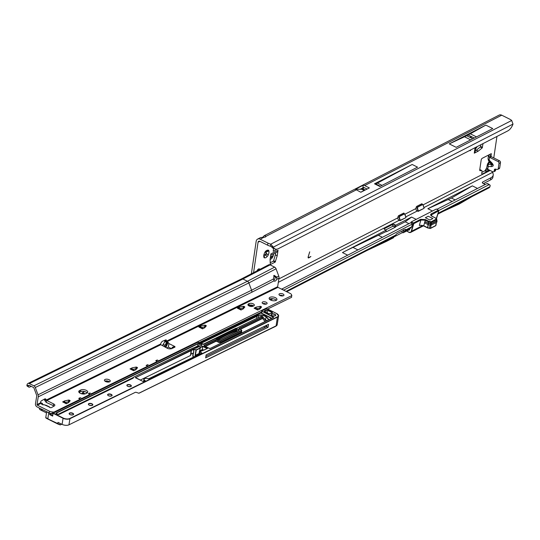 <?xml version="1.0" encoding="UTF-8"?>
<svg xmlns="http://www.w3.org/2000/svg" width="540" height="540" viewBox="0 0 540 540"><rect width="100%" height="100%" fill="white"/><g stroke="black" fill="none" stroke-linecap="round" stroke-linejoin="round"><path stroke-width="0.81" d="M268.103 251.255L266.213 252.018A2.221 1.087 -63.5 0 1 266.193 252.538A2.221 1.087 -63.5 0 1 266.051 253.118L268.164 255.015A4.192 2.052 116.5 0 0 268.94 252.686A4.192 2.052 116.5 0 0 268.778 250.837L268.103 251.255L266.915 250.661M469.996 150.721L470.596 150.41L470.36 150.14L469.996 150.721M488.336 159.462A2.518 1.89 137.3 0 0 488.714 160.866A2.518 1.89 137.3 0 0 488.761 160.913L488.862 161.021A2.518 0.661 -43.9 0 1 488.849 161.008A2.518 0.661 -43.9 0 1 489.125 160.056L488.025 158.733L488.43 155.966M488.862 161.021L491.616 163.877A2.518 0.661 -43.9 0 1 491.603 163.87L488.714 160.866L488.025 158.733M489.179 161.055L488.707 162.182A2.518 0.533 33.5 0 1 489.456 162.243L489.544 161.642M491.616 163.877L492.541 165.078L491.522 164.484A2.518 1.607 91.6 0 0 491.333 166.597C493.627 166.428 493.81 165.2 491.873 162.918L489.125 160.056L489.53 157.302L488.43 156.006L488.457 155.189M471.251 137.268L470.482 136.883L471.251 137.268M453.884 200.583L453.411 200.826M394.72 230.958L394.207 231.221M265.498 251.195L268.286 250.276A4.192 2.052 116.5 0 0 266.882 250.385A4.192 2.052 116.5 0 0 265.329 251.795A0.986 0.486 116.5 0 0 264.58 252.99A4.192 2.052 116.5 0 0 263.79 256.588A4.192 2.052 116.5 0 0 263.966 257.175A0.986 0.486 116.5 0 0 264.127 257.769A0.986 0.486 116.5 0 0 264.458 257.728A4.192 2.052 116.5 0 0 267.415 256.21A0.986 0.486 116.5 0 0 268.157 255.042A0.986 0.486 116.5 0 0 268.164 255.015M265.538 255.265A0.986 0.486 116.5 0 0 266.274 254.104A0.986 0.486 116.5 0 0 266.2 253.604L265.707 252.95A2.221 1.087 116.5 0 0 265.849 252.369A2.221 1.087 116.5 0 0 265.869 251.843L266.213 252.018M268.778 250.837A0.986 0.486 116.5 0 0 268.785 250.81A0.986 0.486 116.5 0 0 268.616 250.243A0.986 0.486 116.5 0 0 268.286 250.276M257.661 270.716A2.713 1.33 116.5 0 0 258.012 269.534A2.713 1.33 116.5 0 0 258.026 269.372M483.05 143.586L482.193 147.926L480.31 146.988L476.341 150.208L478.224 151.146L474.282 153.178A3.895 1.883 8.4 0 0 475.092 152.233L475.821 147.299M480.31 146.988L480.6 146.455L482.49 147.393M480.857 144.713L480.6 146.455M478.157 151.193L476.267 150.255L475.315 150.741M277.202 255.832L275.339 254.786L277.223 255.724L275.171 262.116L273.281 261.178L270.169 262.778M273.281 261.178L273.625 260.699L275.508 261.637M275.319 254.894L273.625 260.699M275.339 254.786L275.636 252.781M481.869 172.361L485.501 170.485L486.857 171.707L484.785 170.863M263.844 255.103A2.221 1.087 116.5 0 0 264.607 254.704L264.951 254.88A2.221 1.087 -63.5 0 1 264.175 255.278L264.458 257.728M265.869 251.843L266.483 250.823M253.544 272.862L258.059 242.244A1.971 1.431 62.8 0 1 258.701 241.259A1.971 1.431 62.8 0 1 259.855 241.306L267.617 245.174A9.862 4.766 8.4 0 0 270.473 246.26L270.776 244.168A9.862 4.766 8.4 0 1 267.928 243.081L260.165 239.213A4.388 3.186 62.8 0 0 257.594 239.112A4.388 3.186 62.8 0 0 256.176 241.306L251.35 273.983M482.193 147.926L478.224 151.146M273.611 248.461L273.193 251.296L276.21 249.743L276.291 249.21M275.171 262.116L270.297 264.553L270.094 259.484L270.904 253.908L278.033 250.25A3.895 2.828 62.8 0 1 276.777 252.2L270.702 255.319M277.223 255.724L278.033 250.25M491.009 156.546L491.306 153.637L482.274 158.274A1.478 0.722 116.5 0 0 481.181 160.016L479.736 169.796A1.478 0.722 116.5 0 0 479.986 170.654A1.478 0.722 116.5 0 0 480.229 170.687L481.525 170.498A1.478 0.722 -63.5 0 1 481.768 170.532A1.478 0.722 -63.5 0 1 482.011 171.396L481.754 173.144A1.478 0.722 116.5 0 0 481.997 174.001A1.478 0.722 116.5 0 0 482.47 173.961L488.781 170.721L488.909 169.837M259.882 269.548A2.713 1.33 116.5 0 0 259.443 268.9A2.713 1.33 116.5 0 0 256.865 271.134M404.062 213.543A0.986 0.486 116.5 0 0 403.886 213.104A0.986 0.486 116.5 0 0 403.569 213.131L398.736 215.615A0.986 0.486 116.5 0 0 398.007 216.776L397.852 217.836A1.971 1.431 -117.2 0 0 398.891 220.165L399.215 220.273A0.986 0.479 8.4 0 0 399.236 220.279L278.336 282.332M422.179 204.242A0.986 0.486 116.5 0 0 422.003 203.803A0.986 0.486 116.5 0 0 421.686 203.83L416.853 206.314A0.986 0.486 116.5 0 0 416.124 207.475L415.969 208.535A1.971 1.431 -117.2 0 0 417.008 210.863L417.332 210.971A0.986 0.479 8.4 0 0 417.353 210.971M493.769 157.923L496.942 136.458M308.374 256.817A0.945 0.466 116.5 0 0 308.482 257.594A0.945 0.466 116.5 0 0 308.786 257.56L310.878 256.487L308.738 257.877A1.31 0.641 116.5 0 1 308.32 257.911A1.31 0.641 116.5 0 1 308.178 256.844L309.71 251.849L308.225 256.743A0.945 0.466 116.5 0 0 308.327 257.512A0.945 0.466 116.5 0 0 308.414 257.54M487.08 165.139L488.167 166.516A2.518 1.607 -88.4 0 1 488.363 164.396L489.456 162.243L491.522 164.484L488.363 164.396M485.042 170.728L486.675 167.886L487.762 169.263L492.804 171.774A1.478 1.073 -117.2 0 0 493.668 171.808A1.478 1.073 -117.2 0 0 494.147 171.065L494.316 169.918A1.478 1.073 62.8 0 1 494.795 169.175A1.478 1.073 62.8 0 1 495.356 169.101L497.185 169.459A1.478 1.073 -117.2 0 0 497.745 169.385A1.478 1.073 -117.2 0 0 498.224 168.642L498.994 163.397A1.478 1.073 -117.2 0 0 498.029 161.541L489.659 157.369L488.389 155.129M355.347 189.263L361.746 189.27L364.176 190.485L360.72 192.213L355.347 189.263L363.251 185.207A4.388 3.186 62.8 0 1 364.642 185.571L501.734 115.189A4.388 3.186 -117.2 0 0 499.169 115.081L264.236 235.703L266.072 236.176A2.957 1.431 -171.6 0 1 266.065 236.243A2.957 1.431 -171.6 0 1 263.912 237.283L260.618 237.56L257.594 239.112M262.771 237.195L264.236 235.703M360.133 189.27L362.853 187.873A1.971 1.431 62.8 0 1 363.177 187.616A1.971 1.431 62.8 0 1 364.331 187.663L367.106 189.047M456.172 147.332L492.737 128.561L485.811 125.111L449.246 143.883L456.172 147.332M374.517 183.809L379.904 186.489L417.562 167.157L412.175 164.477L374.517 183.809A2.518 1.235 -63.5 0 1 375.32 183.735L380.369 186.253M361.004 192.173L369.326 187.907L364.642 185.571M270.473 246.26L273.314 247.144A9.862 5.447 108.5 0 0 275.38 249.055A9.862 5.447 108.5 0 0 278.329 248.69L507.823 130.869A9.862 5.447 108.5 0 0 513 124.085L511.684 120.481A9.862 4.766 8.4 0 0 509.497 119.056L501.734 115.189M437.846 214.11L489.044 187.819A2.909 2.113 -117.2 0 0 489.908 186.705L490.084 186.104A1.971 0.824 123.8 0 0 489.976 185.085A1.971 0.824 123.8 0 0 489.888 185.044L488.936 184.748L438.811 210.478M416.192 219.368L411.588 217.073L395.665 225.248A0.986 0.479 8.4 0 0 395.348 224.991L394.193 224.417A0.986 0.479 8.4 0 0 392.823 224.343L384.365 228.683A0.986 0.479 8.4 0 0 384.156 228.926A0.986 0.479 8.4 0 0 384.527 229.379L385.682 229.952A0.986 0.479 8.4 0 0 386.195 230.107L385.965 231.647A0.986 0.479 8.4 0 0 386.829 231.566L395.287 227.225A0.986 0.479 8.4 0 0 395.037 227.084L393.883 226.51A0.986 0.479 8.4 0 0 392.513 226.435L385.675 229.946M492.082 171.416L492.413 172.422A11.59 5.603 -171.6 0 1 493.223 175.041L492.919 177.134A11.59 5.603 -171.6 0 1 490.495 179.941L483.442 183.566M386.195 230.107L342.454 252.572A493.108 241.684 -63.5 0 1 352.951 247.421L385.965 231.647M432.466 211.012L427.862 208.717L472.365 185.868L477.536 188.44M493.223 175.041A11.59 5.603 -171.6 0 1 490.799 177.849L482.74 181.994A1.971 0.952 8.4 0 0 482.328 182.473A1.971 0.952 8.4 0 0 483.071 183.377L485.264 184.471M411.871 226.166A0.986 0.412 -56.2 0 0 411.5 226.861L411.46 226.982A2.909 2.113 62.8 0 1 410.596 228.103L404.71 231.12A2.909 2.113 62.8 0 1 403.589 231.255L403.751 230.162M286.7 291.708L395.044 236.081A2.909 2.113 -117.2 0 0 395.908 234.968L395.948 234.846A0.986 0.412 -56.2 0 1 396.785 233.739L405.236 229.399A0.986 0.412 -56.2 0 1 405.554 229.372A0.986 0.412 -56.2 0 1 405.608 229.885L405.574 230.006A2.909 2.113 62.8 0 1 404.71 231.12M393.68 237.067L401.976 232.801A0.986 0.479 8.4 0 1 402.577 232.693L403.225 232.767L403.589 231.255M411.041 222.581L281.603 289.17M488.228 183.931A1.971 0.824 123.8 0 0 488.153 183.863A1.971 0.824 123.8 0 0 488.059 183.823L487.107 183.526L436.867 209.318M393.721 236.763L393.579 237.722L386.303 241.461L366.991 250.486M310.622 256.757L308.738 257.877M309.731 251.843L308.225 256.743M395.287 227.225A0.986 0.479 8.4 0 0 395.489 226.982A0.986 0.479 8.4 0 0 395.442 226.787L395.665 225.248M266.051 236.304L356.144 189.931M271.404 246.503L271.411 246.503A9.862 5.447 -71.5 0 0 273.469 248.413L275.38 249.055M511.684 120.481L270.776 244.168L273.314 247.144L513 124.085M263.763 303.48A2.909 2.113 62.8 0 1 262.825 303.595A2.518 1.181 9.1 0 1 266.173 304.121M432.189 216.371L431.946 216.25C430.441 215.366 430.238 214.549 431.345 213.813L438.467 210.154L436.273 209.054L411.271 221.893L411.251 223.121L412.513 223.972L283.628 290.176M283.675 290.129L281.853 288.907M488.936 184.748L487.107 183.526M265.707 252.95L266.051 253.118M266.618 255.974L264.951 254.88M263.837 255.116L264.175 255.278M263.966 257.175L263.77 256.318M395.442 226.787L405.196 221.778L411.588 217.073M382.388 237.29L378.628 235.42M403.225 232.767L409.124 229.743L409.266 228.785M408.956 223.648L405.196 221.778M403.502 230.33L402.887 230.6L403.663 229.817M427.862 208.717L451.4 198.052L472.365 185.868M452.142 201.481L448.376 199.604M455.159 199.928L451.4 198.052M443.219 211.349L459.135 204.066L472.244 196.452M362.853 187.873L363.251 185.207M365.209 190.019L364.257 190.505M365.155 189.999L362.718 188.784L361.746 189.27M375.766 183.958L412.175 164.477M382.05 185.389L377.447 183.094M449.246 143.883L464.522 136.782A96.208 47.156 116.5 0 0 466.668 135.729L468.133 134.973A96.208 47.156 116.5 0 0 470.3 133.812L485.811 125.111M497.745 169.385L499.223 168.629A1.478 1.073 -117.2 0 0 499.702 167.886L500.479 162.641A1.478 1.073 -117.2 0 0 499.514 160.785L491.312 156.695L489.53 157.302M493.668 171.808L495.146 171.052A1.478 1.073 -117.2 0 0 495.626 170.309L495.794 169.189M487.654 169.324L485.501 170.485M488.45 169.601L487.08 171.497M489.449 157.16L490.813 156.296L489.564 154.663M490.813 156.296L491.312 156.695L490.826 156.357M488.707 162.182L487.573 163.89A2.518 0.533 33.5 0 1 488.322 163.951M491.603 163.87A2.518 0.661 -43.9 0 1 491.873 162.918M265.079 254.961A2.909 2.113 62.8 0 1 265.815 254.185A2.909 2.113 62.8 0 1 266.281 254.036M273.713 253.773L272.943 256.615L271.688 258.559L270.094 259.571M276.115 249.203L276.21 249.743M475.619 148.696L477.313 146.529M399.998 220.657L399.127 217.559L399.512 216.23L404.224 213.813L405.068 214.569L404.345 213.962L399.634 216.385L399.391 217.485L400.201 220.347L405.952 217.64L400.039 220.678L398.689 220.003M418.115 211.356L417.245 208.258L417.629 206.928L422.341 204.505L423.185 205.268L422.462 204.66L417.751 207.083L417.508 208.184L418.318 211.046L424.069 208.339L418.156 211.37L416.806 210.701M436.34 218.828A0.493 0.351 132.1 0 1 436.691 219.179A0.986 0.479 -171.6 0 1 436.84 219.483L436.651 220.766A0.986 0.479 -171.6 0 1 436.442 221.002L431.264 223.661A0.986 0.479 -171.6 0 1 430.191 223.702L428.301 223.169L428.49 221.886L425.061 220.185L420.903 220.01L413.775 223.668L411.271 221.893L413.464 222.986L420.593 219.328L425.425 219.598L428.855 221.306L431.129 221.765L436.313 219.105L435.375 217.958L431.946 216.25M436.705 220.367L436.934 220.577A0.79 0.378 -171.6 0 1 437.049 220.82A0.79 0.378 -171.6 0 1 436.887 221.009L431.278 223.884A0.79 0.378 -171.6 0 1 430.421 223.918L428.355 223.351A0.79 0.378 -171.6 0 1 428.119 223.263L425.135 221.778L428.301 223.169M428.247 216.243L425.351 217.728L429.962 220.03L432.864 218.538L428.247 216.243L432.864 218.538L429.962 220.03L425.351 217.728L428.247 216.243M420.714 225.315L423.468 225.626L427.626 227.698L428.085 224.606M403.225 213.314L404.595 213.813L403.407 213.219M421.342 204.012L423.232 205.227L424.062 208.177M412.513 223.972L411.75 226.334M411.467 226.969L411.723 226.422M436.583 218.322L438.831 210.722L431.062 215.102L432.108 216.236L435.375 217.958A0.493 0.351 132.1 0 1 435.645 218.018A0.493 0.493 0 0 0 435.53 217.944L435.571 217.971M429.509 228.42L427.781 227.752L429.516 228.231L429.975 225.133M420.593 219.328A0.493 0.358 -117.2 0 1 420.903 220.01L419.31 225.45L420.93 225.248L423.704 225.896L425.425 219.598M427.781 227.995L423.549 225.909L420.93 225.248M435.733 218.282A0.493 0.351 132.1 0 0 435.645 218.018L436.84 219.483A0.986 0.479 -171.6 0 1 436.631 219.719L431.453 222.386L431.264 223.661M431.129 221.765A0.493 0.358 -117.2 0 1 431.453 222.386A0.986 0.479 -171.6 0 1 430.38 222.419L428.639 221.947L428.855 221.306L428.45 223.229M416.097 207.691L417.508 208.184M424.069 208.339L423.185 205.268M397.98 216.992L399.391 217.485M405.945 217.485L404.595 213.813M405.952 217.64L405.068 214.569M436.759 221.866A0.79 0.378 -171.6 0 1 436.86 222.102A0.79 0.378 -171.6 0 1 436.698 222.291L431.089 225.167A0.79 0.378 -171.6 0 1 430.232 225.2L428.166 224.633A0.79 0.378 -171.6 0 1 427.93 224.546L424.946 223.06L425.135 221.778M276.129 300.409A3.942 1.856 9.1 0 0 276.946 299.491A3.942 1.856 9.1 0 0 274.455 297.297A3.942 1.856 9.1 0 0 269.973 297.338A3.942 1.856 9.1 0 0 269.15 298.249A3.942 1.856 9.1 0 0 271.64 300.443A3.942 1.856 9.1 0 0 276.129 300.409M276.352 300.281A3.942 1.856 9.1 0 0 269.696 299.059A3.942 1.856 9.1 0 0 269.474 299.18M283.433 295.724A2.518 1.181 9.1 0 0 283.952 295.144A2.518 1.181 9.1 0 0 282.366 293.747A2.518 1.181 9.1 0 0 279.511 293.774A2.518 1.181 9.1 0 0 278.984 294.354A2.518 1.181 9.1 0 0 280.571 295.751A2.518 1.181 9.1 0 0 283.433 295.724M283.014 295.873A2.518 1.181 9.1 0 0 279.653 295.34M266.591 303.973A2.518 1.181 9.1 0 0 267.111 303.392A2.518 1.181 9.1 0 0 265.525 301.995A2.518 1.181 9.1 0 0 262.663 302.015A2.518 1.181 9.1 0 0 262.143 302.603A2.518 1.181 9.1 0 0 263.729 304A2.518 1.181 9.1 0 0 266.591 303.973M164.639 346.808L164.761 345.296L166.732 342.468L168.068 342.299L168.953 343.582L168.325 347.072L166.867 348.03M40.763 408.746L41.668 409.901L42.694 409.705M49.653 407.018L46.184 405.29L41.546 404.257L42.532 403.475L40.527 402.617M86.265 390.339A3.942 1.856 9.1 0 0 80.784 389.981L79.583 390.569A3.942 1.856 9.1 0 0 78.766 391.487A3.942 1.856 9.1 0 0 81.25 393.68A3.942 1.856 9.1 0 0 85.739 393.64L86.94 393.046A3.942 1.856 9.1 0 0 87.757 392.135A3.942 1.856 9.1 0 0 86.265 390.339M87.163 392.924A3.942 1.856 9.1 0 0 85.995 392.054A3.942 1.856 9.1 0 0 80.507 391.702L79.306 392.29A3.942 1.856 9.1 0 0 79.083 392.418M109.647 381.78A2.957 1.391 9.1 0 0 110.261 381.092A2.957 1.391 9.1 0 0 108.392 379.451A2.957 1.391 9.1 0 0 105.03 379.478A2.957 1.391 9.1 0 0 104.416 380.16A2.957 1.391 9.1 0 0 106.279 381.807A2.957 1.391 9.1 0 0 109.647 381.78M109.478 381.854A2.957 1.391 9.1 0 0 104.922 381.125M164.761 345.296L163.04 344.439L165.004 341.611L166.415 341.969L166.293 340.706A1.235 0.608 116.5 0 0 166.306 340.639A1.235 0.608 116.5 0 0 166.104 339.903A1.235 0.608 116.5 0 0 165.767 339.91L162.776 341.132A2.957 1.451 116.5 0 0 160.589 344.041L160.812 344.709L167.252 348.239A2.957 1.391 9.1 0 0 171.383 348.631L174.71 347.24A1.235 0.581 9.1 0 0 175.014 346.93A1.235 0.581 9.1 0 0 174.548 346.37L172.22 347.396L171.707 348.759M49.923 407.579L49.727 407.491A1.235 0.581 9.1 0 0 51.489 407.579L54.331 405.945A2.957 1.391 9.1 0 0 54.837 405.317A2.957 1.391 9.1 0 0 53.581 403.9L46.082 400.12A2.957 1.451 116.5 0 0 45.549 398.912A2.957 1.451 116.5 0 0 44.645 398.979A2.957 1.451 116.5 0 0 44.53 399.04L41.459 400.788A1.235 0.608 116.5 0 0 40.574 402.273L40.892 403.434L37.334 405.175A0.493 0.365 63.9 0 1 37.017 404.555L38.252 396.826A3.449 2.531 -116.1 0 0 38.016 394.801L35.309 387.497A2.464 1.809 -116.1 0 0 33.892 385.837L29.342 383.569A2.464 1.809 -116.1 0 0 27.918 383.501A2.464 1.809 -116.1 0 0 27.149 384.467L27 384.946A1.971 0.83 123.9 0 0 27.101 385.999A1.971 0.83 123.9 0 0 27.182 386.033L28.526 386.937M64.517 402.314L64.746 400.876L68.735 400.052L69.316 400.133L69.154 401.909M69.039 401.855L68.465 401.774L68.735 400.052M64.888 402.496L68.465 401.774M200.698 327.416L200.927 325.978L204.917 325.154L205.497 325.235L205.335 327.011M205.22 326.957L204.647 326.875L204.917 325.154M201.069 327.598L204.647 326.875M239.2 308.563L239.429 307.125L243.419 306.301L243.992 306.382L243.837 308.158M243.722 308.104L243.142 308.023L243.419 306.301M239.571 308.745L243.142 308.023M255.926 308.576L256.156 307.145L260.152 306.322L260.726 306.403L260.564 308.178M260.449 308.117L259.875 308.036L260.152 306.322M256.298 308.765L259.875 308.036M253.584 305.971A2.957 1.391 9.1 0 0 248.852 305.309L248.413 305.525M52.927 413.748L52.097 413.694A3.942 1.856 -170.9 0 1 49.214 412.952L37.058 406.897A2.464 1.809 63.9 0 1 35.478 403.792L36.713 396.063A1.478 1.087 -116.1 0 0 36.612 395.192L33.905 387.889A0.493 0.365 -116.1 0 0 33.622 387.551L29.072 385.29A0.493 0.365 -116.1 0 0 28.634 385.465L28.485 385.945A1.971 0.83 123.9 0 0 28.586 386.998A1.971 0.83 123.9 0 0 28.667 387.031L29.282 387.254L31.165 386.33M54.081 406.094A2.957 1.391 9.1 0 0 53.305 405.621L46.224 402.408L46.494 400.694L160.812 344.709M33.892 385.837L247.442 281.259A2.464 1.809 63.9 0 1 248.859 282.92L251.566 290.23L273.463 278.991L274.104 275.332L276.743 277.04L276.737 279.376L279.005 278.141L277.634 286.726A0.493 0.365 -116.1 0 0 277.952 287.348L290.108 293.409A3.942 1.856 -170.9 0 1 291.58 294.833L291.627 297.29L267.665 309.022M261.495 312.046L199.233 342.529M131.888 369.32L132.118 367.882L136.107 367.058L136.688 367.139L136.525 368.921M136.411 368.861L135.837 368.78L136.107 367.058M132.26 369.508L135.837 368.78M291.904 295.569L158.753 360.774L157.214 360.005L155.75 360.72L157.289 361.49L149.128 365.486L147.589 364.716L146.124 365.438L147.663 366.201L91.375 393.761L89.836 392.999L89.336 394.193M89.836 392.999L88.378 393.714L89.917 394.483L81.756 398.48L80.217 397.71L78.752 398.425L80.291 399.195L53.852 412.142L52.373 411.973A3.942 1.856 -170.9 0 1 49.491 411.237L37.334 405.175M69.316 400.133L70.139 400.754L68.513 402.664L66.339 403.745L62.647 401.902A2.957 1.451 -63.5 0 1 63.558 401.834L66.872 403.481M64.746 400.876L62.647 401.902M136.688 367.139L137.511 367.76L135.884 369.671L133.718 370.751L130.025 368.908A2.957 1.451 -63.5 0 1 130.93 368.84L134.244 370.494M132.118 367.882L130.025 368.908M205.497 325.235L206.321 325.856L204.694 327.767L202.527 328.847L198.828 327.004A2.957 1.451 -63.5 0 1 199.739 326.936L203.054 328.59M200.927 325.978L198.828 327.004M243.992 306.382L244.823 307.004L243.196 308.914L241.022 309.994L237.33 308.151A2.957 1.451 -63.5 0 1 238.235 308.084L241.549 309.737M239.429 307.125L237.33 308.151M260.726 306.403L261.549 307.017L259.922 308.927L257.756 310.007L254.063 308.171A2.957 1.451 -63.5 0 1 254.968 308.104L258.282 309.751M256.156 307.145L254.063 308.171M248.522 303.885A2.957 1.391 9.1 0 0 247.914 304.574A2.957 1.391 9.1 0 0 249.777 306.221A2.957 1.391 9.1 0 0 253.138 306.187L253.739 305.897A2.957 1.391 9.1 0 0 254.354 305.208A2.957 1.391 9.1 0 0 252.491 303.561A2.957 1.391 9.1 0 0 249.129 303.595L248.522 303.885L248.279 305.411M27.918 383.501L241.468 278.93L268.616 264.843A2.464 1.809 63.9 0 1 270.101 264.877L274.651 267.145A2.464 1.809 63.9 0 1 276.062 268.805L278.775 276.115A3.449 2.531 63.9 0 1 279.005 278.141M273.827 280.213A2.713 1.33 116.5 0 0 274.705 279.389L275.312 277.175L273.679 275.65M173.326 347.821L172.915 348.165M164.707 341.786L164.666 340.362M163.04 344.439L162.743 345.769M39.292 408.011A1.478 1.087 -116.1 0 0 40.25 409.806L46.501 412.918M40.5 402.894L41.911 403.596L42.944 404.946M49.849 407.315L44.132 404.703M277.634 286.726L166.172 341.307L164.633 340.544M168.953 343.582L174.548 346.37L174.393 347.369M160.589 344.041L46.082 400.12L44.543 399.35A2.957 1.451 116.5 0 0 44.523 399.04M276.737 279.376A2.713 1.33 -63.5 0 1 275.211 281.063A2.713 1.33 -63.5 0 1 274.374 281.131A2.713 1.33 -63.5 0 1 274.064 280.82L273.463 278.991M38.016 394.801L251.566 290.23A3.449 2.531 63.9 0 1 251.795 292.255L274.064 280.82M46.13 400.275L44.604 400.235L44.543 399.35M46.224 402.408L44.604 400.235M53.757 412.736L53.852 412.142M147.663 366.201L147.764 366.701M91.085 394.457L91.375 393.761M89.917 394.483L90.011 394.983M81.466 399.168L81.756 398.48M80.291 399.195L80.386 399.695M158.463 361.463L158.753 360.774M157.289 361.49L157.383 361.989M148.838 366.181L149.128 365.486M172.22 347.396L173.043 347.909M43.072 409.894L42.727 409.718M276.743 277.04L275.312 277.175M80.217 397.71L79.711 398.905M157.214 360.005L156.708 361.199M147.589 364.716L147.083 365.918M144.943 380.842L144.956 380.754A2.957 1.391 -170.9 0 1 143.843 379.404L143.654 381.476M265.019 327.443A1.728 0.81 -170.9 0 1 264.755 327.335A1.728 0.81 -170.9 0 1 264.154 326.815A14.351 6.743 9.1 0 0 264.006 326.538M46.548 417.893C45.212 417.467 45.617 417.805 47.77 418.898L60.453 424.805L57.591 423.893L47.803 419.02C45.738 417.974 45.347 417.683 46.622 418.149M57.915 422.483L57.713 423.745M276.885 325.472L138.922 393.262L136.195 392.337A4.435 2.174 -63.5 0 0 134.966 392.499L68.951 424.825A4.934 2.315 -170.9 0 1 62.093 424.379L58.091 422.388M199.699 342.765L261.414 312.545M200.597 343.211L256.878 315.65L256.594 318.384M236.399 328.394L235.953 328.219L203.114 344.297M266.517 320.584A17.8 8.37 9.1 0 0 265.518 319.687A5.13 2.41 9.1 0 0 264.89 319.248M199.199 352.175L199.571 352.357M266.47 325.33A17.8 8.37 -170.9 0 1 266.814 325.762M271.546 318.404L261.603 313.45A1.181 0.553 -170.9 0 1 261.158 312.903L199.942 342.887M261.158 312.903L261.583 312.538A0.986 0.466 9.1 0 0 261.38 312.768A0.986 0.466 9.1 0 0 261.752 313.214L271.856 318.249M273.469 327.368L138.922 393.262M205.652 357.885L268.063 327.321L268.542 324.317L206.132 354.875L205.652 357.885M238.95 330.446A0.986 0.466 9.1 0 0 239.004 330.325A0.986 0.466 9.1 0 0 238.633 329.873L236.75 328.934L236.527 330.311L237.573 330.925A0.986 0.466 9.1 0 0 236.243 330.818A248.528 116.843 9.1 0 0 218.572 339.39M236.527 330.311A0.986 0.466 -170.9 0 1 236.156 329.859L236.378 328.482A0.986 0.466 -170.9 0 1 236.581 328.259L260.503 316.535M236.176 329.724L217.512 338.863M199.854 350.757L202.318 349.549L202.804 346.147L199.679 347.679L200.266 348.158L198.976 353.585A2.221 1.627 -116.1 0 0 198.983 354.382M202.318 349.549L203.29 350.028M268.063 327.321L266.679 326.632L205.888 356.4M266.679 326.632L266.706 325.208M83.383 394.031L82.262 393.545M195.149 356.258A2.417 1.775 63.9 0 1 195.122 355.32L195.953 350.116L194.002 349.144L193.624 352.991L193.685 349.373L191.322 350.527L191.066 354.065A5.13 3.767 63.9 0 0 190.951 354.294L190.478 355.502L140.258 380.093M138.827 393.235L276.149 325.991L277.162 324.925L278.6 315.893A4.934 2.315 -170.9 0 1 277.574 317.034L69.923 418.723L68.951 424.825M276.102 326.012L273.436 327.436L276.109 326.079L277.162 324.925M109.053 381.564L107.993 382.077M193.192 357.217A5.13 3.767 63.9 0 1 192.888 354.321A5.13 3.767 63.9 0 1 193.354 352.944L191.066 354.065M191.322 350.527L135.419 377.683L193.597 348.881L196.101 349.886L200.138 347.909M265.039 321.59L262.636 318.438L262.798 316.94L239.321 328.435L239.254 328.867M57.672 423.833L45.738 417.71L46.697 411.703M265.1 321.557L262.629 318.418L265.059 321.577M239.949 329.238L262.649 318.094L262.757 318.485M202.804 346.147L207.502 348.482L199.868 351.763L201.886 353.012L148.858 378.945M52.272 413.708L49.66 414.612L51.003 413.552M199.544 354.159L148.473 378.871A2.761 1.296 9.1 0 0 144.632 378.621A2.761 1.296 9.1 0 0 145.105 380.525L143.06 381.524L135.297 377.42M53.041 413.276L52.63 415.584M62.093 424.379L63.065 418.277L53.102 413.316L52.657 416.111L49.66 414.612L49.828 413.539L50.423 414.612L52.61 415.651L53.244 413.053L63.214 418.048A4.732 2.228 9.1 0 0 69.795 418.473L277.452 316.791A4.732 2.228 9.1 0 0 276.642 313.531L266.639 308.549L262.028 310.81A0.79 0.371 9.1 0 0 262.163 311.351L273.085 316.798A1.181 0.553 -170.9 0 1 273.287 317.608L210.539 348.334A1.181 0.553 -170.9 0 1 208.899 348.233L204.545 346.066A1.181 0.553 -170.9 0 1 204.35 345.249L215.737 339.674A1.181 0.553 -170.9 0 1 217.377 339.781L219.267 340.72A0.79 0.371 9.1 0 0 220.361 340.794L241.414 330.48A0.79 0.371 9.1 0 0 241.279 329.94L239.396 329.002A1.181 0.553 -170.9 0 1 239.193 328.185L262.676 316.69A1.282 0.601 9.1 0 0 260.678 316.447L236.763 328.158A0.79 0.371 9.1 0 0 236.898 328.705L238.781 329.643A1.181 0.553 -170.9 0 1 238.984 330.46L220.334 339.586A1.181 0.553 -170.9 0 1 218.687 339.485L216.803 338.54A0.79 0.371 9.1 0 0 215.71 338.472L203.978 344.216A1.181 0.553 -170.9 0 1 202.331 344.108L198.828 342.367A0.79 0.371 9.1 0 0 197.735 342.293L53.244 413.053M49.7 413.168L50.51 413.438M266.2 253.604L267.651 254.327M475.092 147.67L474.282 153.178M397.852 217.836L278.883 278.917M415.969 208.535L404.966 214.184M490.151 170.451L423.083 204.883M361.24 189.27L364.351 187.677M258.059 242.244L259.875 241.319M491.333 166.597L488.167 166.516L487.762 169.263M260.165 239.213L263.912 237.283M489.908 186.705L438.075 213.32M342.454 252.572L347.618 255.143M423.9 207.603L492.413 172.422M405.776 216.904L417.332 210.971M411.46 226.982L405.574 230.006L404.919 229.568M481.754 173.603L482.47 173.961M479.763 169.621L481.525 170.498M479.81 170.478L480.229 170.687M384.284 229.21L384.365 228.683M392.513 226.435L392.823 224.343M393.883 226.51L394.193 224.417M395.037 227.084L395.348 224.991M482.585 183.047L482.74 181.994M490.495 179.941L490.799 177.849M267.928 243.081L267.617 245.174M395.908 234.968L286.038 291.377M271.856 298.661L269.953 299.632M405.608 229.885L405.041 229.5M489.888 185.044L488.059 183.823M263.871 256.804L264.445 257.087M352.951 247.421L357.878 249.872M401.976 232.801L402.253 230.931M364.291 190.485L361.807 189.257M470.3 133.812L476.496 136.897M468.133 134.973L474.282 138.038M466.668 135.729L472.817 138.787M464.522 136.782L470.718 139.867M498.029 161.541L499.514 160.785M498.994 163.397L500.479 162.641M498.224 168.642L499.702 167.886M494.316 169.918L495.747 169.182M494.147 171.065L495.626 170.309M272.943 256.615L270.31 257.965M273.368 255.528L270.446 257.033M476.651 146.873L476.503 147.879M476.03 147.191L475.828 148.561M436.259 218.579L438.777 210.829A0.493 0.358 -117.2 0 0 438.467 210.154L436.354 209.061M413.323 223.222L413.464 222.986A0.493 0.358 62.8 0 1 413.775 223.668L411.548 231.269L422.651 225.565M411.244 223.155A0.493 0.358 62.8 0 1 411.048 222.696M428.233 224.654L427.714 227.981A0.493 0.493 0 0 0 427.802 228.015L429.516 228.231A0.986 0.479 8.4 0 0 430.596 228.191L435.773 225.531L436.219 222.534M436.442 221.002L436.631 219.719A0.493 0.358 -117.2 0 0 436.313 219.105M430.191 223.702L430.589 221.785M409.185 229.345L409.745 228.535M398.547 215.75L399.634 216.385M416.671 206.449L417.751 207.083M408.571 232.112A53.656 38.92 -117.2 0 0 406.728 230.972M411.284 231.228L411.548 231.269A2.957 2.147 62.8 0 1 410.67 232.403A2.957 2.147 62.8 0 1 408.659 232.173L408.577 232.072A2.761 2.005 -117.2 0 0 411.284 231.228L413.505 223.628M431.345 213.813A0.493 0.358 -117.2 0 1 431.649 214.488L431.305 215.676M411.325 223.222L411.217 222.068M408.8 229.912A1.478 1.073 -117.2 0 0 409.185 229.824A1.478 1.073 -117.2 0 0 409.644 229.183M409.806 228.508L409.698 229.216A1.674 1.215 62.8 0 1 408.409 230.107M406.775 230.951A53.852 39.062 62.8 0 1 408.577 232.072M435.328 225.767A0.493 0.358 -117.2 0 0 435.618 225.774L430.434 228.44A0.493 0.358 -117.2 0 1 430.144 228.427L430.434 228.44A0.493 0.358 -117.2 0 0 430.596 228.191L431.035 225.194M435.983 225.288L435.618 225.774A0.493 0.358 -117.2 0 0 435.773 225.531A0.986 0.479 8.4 0 0 435.983 225.288L436.401 222.44M412.405 223.992L411.251 223.121M411.224 221.954L411.095 222.737M409.185 229.824L409.698 229.216M438.568 210.215L438.831 210.722M436.698 222.291L436.887 221.009M431.089 225.167L431.278 223.884M430.232 225.2L430.421 223.918M428.166 224.633L428.355 223.351M427.93 224.546L428.119 223.263M165.132 347.078L167.407 342.252M80.507 391.702L80.784 389.981M166.415 341.969L277.952 287.348M166.732 342.468L165.004 341.611M276.797 277.189L278.775 276.115M171.423 348.611L168.325 347.072M42.944 409.982L40.554 408.638M276.062 268.805L248.859 282.92L35.309 387.497M165.179 340.153L166.293 340.706M251.795 292.255L38.252 396.826M40.5 402.847L37.017 404.555M241.468 278.93A2.464 1.809 63.9 0 1 242.892 278.998L247.442 281.259L274.651 267.145M270.101 264.877L242.892 278.998L29.342 383.569M28.634 385.465L29.032 385.27M28.485 385.945L27 384.946M53.305 405.621L53.581 403.9M49.214 412.952L49.491 411.237M52.097 413.694L52.373 411.973M53.352 412.938L53.494 412.047M248.852 305.309L249.129 303.595M79.306 392.29L79.583 390.569M165.841 347.463L168.217 342.414M275.967 277.256L276.966 277.756M261.299 307.314L261.394 306.734M256.271 307.105L256.028 308.63M244.573 307.294L244.661 306.72M239.537 307.091L239.294 308.61M206.071 326.147L206.165 325.573M201.035 325.944L200.792 327.463M137.261 368.05L137.356 367.477M132.226 367.848L131.989 369.367M69.89 401.045L69.984 400.464M64.854 400.842L64.611 402.361M271.715 314.05A2.268 1.067 -170.9 0 1 274.867 314.253A2.268 1.067 -170.9 0 1 275.252 315.812A2.268 1.067 -170.9 0 1 272.099 315.61A2.268 1.067 -170.9 0 1 271.715 314.05M275.238 315.806A2.072 0.972 9.1 0 0 275.501 315.428A2.072 0.972 9.1 0 0 274.718 314.483A2.072 0.972 9.1 0 0 271.836 314.3A2.072 0.972 9.1 0 0 271.411 314.779A2.072 0.972 9.1 0 0 271.573 315.266M130.883 386.512A2.268 1.067 -170.9 0 1 127.73 386.303A2.268 1.067 -170.9 0 1 127.339 384.743A2.268 1.067 -170.9 0 1 130.498 384.952A2.268 1.067 -170.9 0 1 130.883 386.512A2.072 0.972 9.1 0 0 131.126 386.127A2.072 0.972 9.1 0 0 129.823 384.973A2.072 0.972 9.1 0 0 127.467 384.993A2.072 0.972 9.1 0 0 127.042 385.472A2.072 0.972 9.1 0 0 127.204 385.965M108.094 394.173A2.268 1.067 -170.9 0 1 111.247 394.376A2.268 1.067 -170.9 0 1 111.632 395.935A2.268 1.067 -170.9 0 1 108.479 395.732A2.268 1.067 -170.9 0 1 108.094 394.173M111.618 395.928A2.072 0.972 9.1 0 0 111.881 395.55A2.072 0.972 9.1 0 0 110.572 394.402A2.072 0.972 9.1 0 0 108.216 394.423A2.072 0.972 9.1 0 0 107.791 394.902A2.072 0.972 9.1 0 0 107.953 395.388M92.381 405.365A2.268 1.067 -170.9 0 1 89.228 405.155A2.268 1.067 -170.9 0 1 88.844 403.596A2.268 1.067 -170.9 0 1 91.996 403.805A2.268 1.067 -170.9 0 1 92.381 405.365A2.072 0.972 9.1 0 0 92.63 404.98A2.072 0.972 9.1 0 0 91.328 403.826A2.072 0.972 9.1 0 0 88.972 403.846A2.072 0.972 9.1 0 0 88.54 404.325A2.072 0.972 9.1 0 0 88.709 404.818M73.13 414.788A2.268 1.067 -170.9 0 1 69.977 414.585A2.268 1.067 -170.9 0 1 69.593 413.026A2.268 1.067 -170.9 0 1 72.745 413.228A2.268 1.067 -170.9 0 1 73.13 414.788A2.072 0.972 9.1 0 0 73.379 414.403A2.072 0.972 9.1 0 0 72.077 413.255A2.072 0.972 9.1 0 0 69.721 413.276A2.072 0.972 9.1 0 0 69.289 413.755A2.072 0.972 9.1 0 0 69.458 414.241M268.4 313.591L264.587 311.688A1.181 0.553 -170.9 0 1 264.384 310.871L266.186 309.987A1.181 0.553 -170.9 0 1 267.833 310.095L271.985 312.167A1.181 0.553 -170.9 0 1 272.187 312.977A1.181 0.553 -170.9 0 1 271.789 313.085A3.848 1.809 9.1 0 0 270.149 313.632A1.181 0.553 -170.9 0 1 270.047 313.693A1.181 0.553 -170.9 0 1 268.4 313.591L268.495 313.632M272.153 312.964A0.986 0.466 9.1 0 0 272.214 312.842L271.735 313.065L271.836 312.397L267.685 310.325A0.986 0.466 9.1 0 0 266.315 310.237L264.512 311.121A0.986 0.466 9.1 0 0 264.303 311.351A0.986 0.466 9.1 0 0 264.357 311.546M272.214 312.842A0.986 0.466 9.1 0 0 271.836 312.397L271.985 312.167M266.902 320.679A1.924 0.905 -170.9 0 1 265.086 319.768L265.248 319.937A1.728 0.81 9.1 0 0 265.329 320.065M193.624 352.991A4.934 3.618 -116.1 0 0 193.158 354.341A4.934 3.618 -116.1 0 0 193.441 357.095M50.017 413.289L48.836 412.769M47.803 419.02L48.715 412.985A4.934 2.315 -170.9 0 1 47.372 412.034M84.672 391.568L82.586 392.587L85.131 393.863M107.879 382.077L105.982 381.132L105.374 381.429M84.706 393.95L82.364 392.729L84.584 391.547M260.314 308.475A3.895 1.829 -170.9 0 1 259.106 308.198M268.529 319.876A17.8 8.37 9.1 0 0 265.964 316.892A5.13 2.41 9.1 0 0 258.599 315.475L200.907 343.366M256.878 315.65L258.505 315.218L258.262 317.567M258.505 315.218A5.326 2.504 -170.9 0 1 266.153 316.69L265.518 319.687M263.966 318.209A14.351 6.743 -170.9 0 1 265.167 319.781M199.274 351.695L202.979 349.88L199.274 351.702M265.829 326.126A17.995 8.464 9.1 0 0 265.498 325.802A17.8 8.37 -170.9 0 1 266.396 326.774M266.153 316.69A17.995 8.464 -170.9 0 1 268.772 319.761M265.086 319.768A14.155 6.655 9.1 0 0 263.027 317.345A1.478 0.695 9.1 0 0 262.791 317.189M236.345 328.664L216.466 338.404M261.603 313.45L262.015 311.58A0.986 0.466 -170.9 0 1 261.644 311.135A0.986 0.466 -170.9 0 1 261.846 310.905L262.028 310.81M61.715 424.197L60.453 424.811L61.709 424.19M276.082 326.093L277.452 316.791M252.146 306.457L250.04 305.404A1.397 0.655 9.1 0 0 249.237 305.168M148.473 378.871L148.534 378.871C146.117 378.014 144.551 378.189 143.843 379.404A2.957 1.391 -170.9 0 1 144.504 378.695M218.423 339.316A248.63 116.89 -170.9 0 1 236.183 330.689A1.087 0.513 -170.9 0 1 237.236 330.662M262.636 318.438L240.26 329.393M241.576 331.574A1.181 0.553 -170.9 0 1 241.475 332.181L220.421 342.488A1.181 0.553 -170.9 0 1 218.781 342.387L216.891 341.449A0.79 0.371 9.1 0 0 215.798 341.375L205.409 346.457M200.266 348.158L196.222 350.136L195.392 355.334A2.221 1.627 -116.1 0 0 195.406 356.13M198.976 353.585L195.122 355.32M199.307 354.22L199.672 351.965M236.183 330.689L236.081 331.817M238.781 329.643L238.511 330.622M81.635 393.788L82.364 392.729L82.33 393.505L81.716 393.808M69.795 418.473L69.923 418.723A4.934 2.315 -170.9 0 1 63.065 418.277L63.214 418.048M194.15 348.914L193.961 349.407M201.67 352.971L199.719 351.999L199.49 354.193M191.18 352.836L190.951 354.294M251.107 305.053L253.267 306.126M277.972 314.483A4.934 2.315 -170.9 0 1 278.6 315.893L276.642 313.531M249.507 305.1A1.539 0.722 -170.9 0 1 250.135 305.316L252.362 306.423M250.324 305.012L250.04 305.404M253.098 306.207L250.709 305.019M207.131 348.604L202.81 346.457L199.989 347.834M107.737 381.065L106.819 381.51M272.822 317.776L272.936 317.027L262.163 311.351M273.254 317.594A0.986 0.466 9.1 0 0 273.308 317.48A0.986 0.466 9.1 0 0 272.936 317.027L273.085 316.798M205.099 346.302L215.669 341.125L215.858 339.923L204.471 345.499L204.404 345.931M218.781 342.387L219.119 340.949L217.235 340.011L217.04 341.213L218.923 342.151A0.986 0.466 9.1 0 0 220.3 342.245L241.353 331.931L241.542 330.73L220.489 341.037L220.421 342.488M204.35 345.249L204.471 345.499A0.986 0.466 9.1 0 0 204.269 345.728A0.986 0.466 9.1 0 0 204.323 345.924M236.898 328.705L236.75 328.934A0.986 0.466 -170.9 0 1 236.378 328.482L236.763 328.158M239.193 328.185L239.321 328.435A0.986 0.466 9.1 0 0 239.119 328.664A0.986 0.466 9.1 0 0 239.166 328.86M241.549 330.156A0.986 0.466 -170.9 0 1 241.745 330.5A0.986 0.466 -170.9 0 1 241.542 330.73L241.414 330.48M241.475 332.181L241.353 331.931A0.986 0.466 9.1 0 0 241.556 331.702L241.745 330.5L241.279 329.94M220.361 340.794L220.489 341.037A0.986 0.466 -170.9 0 1 219.119 340.949L219.267 340.72M215.798 341.375L215.669 341.125A0.986 0.466 -170.9 0 1 217.04 341.213L216.891 341.449M217.377 339.781L217.235 340.011A0.986 0.466 9.1 0 0 215.858 339.923L215.737 339.674M190.478 355.502L191.18 350.055M203.756 349.799L199.753 351.763L199.274 354.24M82.276 393.485L82.384 392.789M260.678 316.447L262.764 316.703L262.622 318.04M191.255 350.028L193.597 348.881M193.232 347.983L133.454 377.257A0.79 0.371 9.1 0 0 133.292 377.514L133.367 377.804A1.181 0.553 -170.9 0 1 133.13 378.189L59.265 414.356A1.181 0.553 -170.9 0 1 57.618 414.248L56.464 413.674A1.181 0.553 -170.9 0 1 56.268 412.864L197.782 343.562A1.181 0.553 -170.9 0 1 199.429 343.67L201.339 344.621A1.181 0.553 -170.9 0 1 201.542 345.431L195.973 348.165A1.181 0.553 -170.9 0 1 194.326 348.057A0.79 0.371 9.1 0 0 193.232 347.983L193.05 348.07M264.438 311.553L264.384 310.871M265.977 312.343L266.186 309.987M267.26 312.984L267.833 310.095M271.735 313.065L270.149 313.632A4.043 1.903 -170.9 0 1 270.331 313.517M199.145 346.545L198.781 346.363A0.79 0.371 9.1 0 0 197.681 346.295L194.231 347.983M133.009 377.966L58.502 414.45M58.023 414.376L133.063 377.629M193.793 347.888L197.552 346.046A0.986 0.466 -170.9 0 1 198.923 346.133L199.456 346.397M197.681 346.295L197.91 343.811L56.39 413.113L56.322 413.546M198.781 346.363L199.28 343.899A0.986 0.466 9.1 0 0 197.91 343.811L197.782 343.562M201.076 345.6L201.197 344.851L199.429 343.67M201.508 345.425A0.986 0.466 9.1 0 0 201.569 345.303A0.986 0.466 9.1 0 0 201.197 344.851L201.339 344.621M56.268 412.864L56.39 413.113A0.986 0.466 9.1 0 0 56.187 413.336A0.986 0.466 9.1 0 0 56.241 413.532M133.124 378.108L133.07 377.582A0.986 0.466 -170.9 0 1 133.272 377.352L133.07 377.582A0.986 0.466 -170.9 0 0 133.076 377.669L133.292 377.514M133.09 378.175A0.986 0.466 9.1 0 0 133.15 378.054A0.986 0.466 9.1 0 0 133.144 377.96L133.367 377.804M105.806 381.22L105.314 381.395M106.076 381.179L107.953 382.077M149.02 378.911L148.561 378.911M145.213 380.714L143.12 381.517L135.459 377.737M133.454 377.257L193.118 347.976L195.858 348.158L201.569 345.303M264.587 311.688L268.461 313.585L269.973 313.679M264.303 311.351L264.681 311.735M241.373 329.994L239.119 328.664M53.251 413.087L197.62 342.286L203.863 344.21L215.595 338.465L220.219 339.586L239.004 330.325M266.463 308.637L261.913 310.804L261.38 312.768M266.733 308.597L276.737 313.585M486.668 167.92L487.573 163.89M479.878 169.594L481.768 170.532M272.99 298.748L270.547 300.004M489.976 185.085L488.153 183.863M266.288 253.942L265.815 254.185M406.688 230.992L408.591 232.173L410.67 232.403L423.428 225.848M421.524 203.918L422.712 204.505M409.624 229.129L409.712 228.555M436.86 222.102L437.049 220.82M28.586 386.998L27.101 385.999M275.501 315.428L275.137 315.806C272.808 316.035 271.566 315.691 271.411 314.779M131.126 386.127L130.768 386.505C128.439 386.735 127.197 386.39 127.042 385.472M111.881 395.55L111.517 395.928C109.188 396.158 107.946 395.813 107.791 394.902M92.63 404.98L92.266 405.358C89.937 405.587 88.695 405.243 88.54 404.325M73.379 414.403L73.022 414.781C70.686 415.01 69.444 414.666 69.289 413.755M266.935 320.659L265.599 320.213L262.798 317.156M107.656 381.044L106.758 381.483M216.371 338.384L236.358 328.603M57.584 423.893L60.23 424.913L61.776 424.224M266.348 326.795L265.444 325.829M203.054 349.913L199.267 351.769M207.299 348.523L204.221 350.028L203.769 349.799M201.744 353.059L199.415 354.159M133.15 378.054L59.15 414.349L57.679 414.248L56.187 413.336M273.308 317.48L210.425 348.334L208.953 348.226L204.269 345.728M260.327 308.455L259.16 308.185"/></g></svg>
